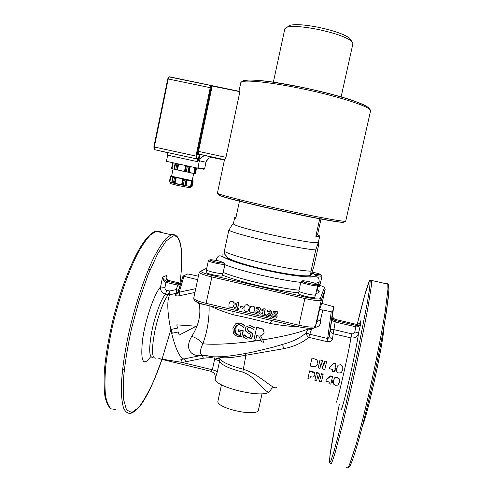 <?xml version="1.0" encoding="UTF-8"?>
<svg xmlns="http://www.w3.org/2000/svg" width="493" height="493" viewBox="0 0 493 493"><rect width="100%" height="100%" fill="white"/><g stroke="black" fill="none" stroke-linecap="round" stroke-linejoin="round"><path stroke-width="0.74" d="M257.894 80.396C281.096 81.887 333.767 93.313 355.724 101.632M351.041 40.315L349.753 38.306C344.428 34.276 333.755 30.56 317.732 27.152C304.532 24.662 295.307 24.04 290.057 25.291L287.906 26.677M284.825 28.853L287.166 27.158C292.793 25.839 302.745 26.53 317.024 29.223C334.365 32.92 345.889 36.913 351.608 41.209L352.933 43.637L341.107 96.905M342.931 222.09C343.461 223.372 315.347 218.381 281.072 210.899C246.796 203.436 218.849 196.202 219.551 195.185M319.963 284.393L319.495 286.482L318.065 286.692M300.94 281.756L300.915 281.805C300.237 283 317.874 286.969 317.665 285.57L315.606 294.771C315.785 296.299 298.166 292.318 298.875 290.999L298.894 290.944M222.781 273.43L222.398 275.199M206.592 270.016L206.099 272.321C205.433 273.609 222.183 277.14 222.3 275.741L222.62 273.467M319.747 285.355C322.829 286.378 324.363 287.148 324.345 287.666L320.308 298.505C319.033 299.442 314.004 298.955 305.21 297.051L212.224 275.488C205.008 273.732 201.193 272.302 200.774 271.193L206.783 268.174M315.36 294.968L314.842 297.279C315.009 298.801 297.803 294.919 298.499 293.594L299.017 291.271M199.511 272.013L199.227 272.191C199.671 273.418 203.825 274.989 211.707 276.906L304.828 298.518C314.435 300.601 319.932 301.118 321.307 300.083L325.244 289.058L324.918 288.559M197.644 279.673L182.989 276.111L187.771 273.917L198.377 276.209M260.563 335.869L264.014 342.302L261.758 341.889L258.702 335.998L256.687 335.585L255.571 340.669L253.815 340.299L256.613 327.5L262.695 329.17L263.237 329.558L264.119 332.639C263.459 334.309 262.276 335.388 260.563 335.869M254.647 310.048L253.531 312.426L251.424 312.821L249.686 311.508L249.668 308.877L250.783 306.504L252.891 306.104L254.622 307.429L254.819 309.857L253.704 312.229M233.885 305.167L232.782 307.546L230.687 307.94L228.955 306.634L228.931 304.002L230.04 301.636L232.129 301.235L233.861 302.56L234.089 304.988L232.782 307.546M248.99 308.717L247.874 311.095L245.773 311.49L244.041 310.183L244.017 307.546L245.132 305.173L247.233 304.779L248.965 306.104L249.168 308.532L248.016 310.941M339.276 379.32L339.276 382.377L337.933 385.033L335.419 385.397L333.336 383.911L333.311 380.941L334.673 378.174L337.206 377.718L339.276 379.32L339.338 378.901L339.406 381.619M342.771 366.336L342.758 369.608L341.372 372.585L338.827 373.084L337.871 372.646L336.756 371.463L336.781 368.179L338.167 365.202L340.7 364.697L342.771 366.336M317.079 359.878L317.948 363.668L315.526 366.638L314.096 366.786L310.171 366.022L311.989 357.998L317.079 359.878M336.004 368.727L335.678 370.175L334.63 369.923L334.205 371.814L332.325 371.365L332.757 369.473L329.342 368.653L329.681 367.156L334.075 363.279L336.01 363.742L334.957 368.474L336.004 368.727L334.969 368.407M314.454 372.936L314.935 375.05L313.881 376.664L312.79 377.065L310.362 376.732L309.844 379.055L307.915 378.593L309.555 371.223L314.454 372.936L314.546 372.548L314.935 375.05M332.547 381.428L332.239 382.734L331.197 382.482L330.809 384.146L328.936 383.696L329.324 382.026L325.922 381.206L326.237 379.856L330.581 376.288L332.516 376.757L331.499 381.175L332.547 381.428L332.639 380.886L331.623 380.639M321.701 303.361L319.532 309.69L316.722 322.225C316.999 321.356 318.25 320.733 320.462 320.358L322.804 309.968L319.532 309.69M321.701 303.374L333.706 306.763L332.522 312.038L322.804 309.968M333.706 306.763L332.492 315.748L333.706 306.763M362.33 426.383C368.468 411.877 383.8 340.805 384.065 325.978M123.435 369.565L124.341 368.832M149.854 270.386L148.88 268.408M262.048 393.716L258.498 409.819C258.196 417.583 215.268 408.222 217.968 400.982L217.98 400.92M215.361 378.285L215.312 378.544C212.323 386.192 260.945 398.578 268.956 392.101L270.3 390.542C271.797 388.133 273.128 387.067 274.287 387.344M276.585 387.664C272.228 389.353 260.84 375.013 243.332 369.226L242.784 372.135C256.539 377.139 264.71 392.514 268.956 392.108M215.318 378.538L217.228 372.067L219.508 361.511C222.01 365.208 229.769 368.746 242.784 372.135M332.504 314.725L329.361 335.511C329.065 337.397 328.498 338.395 327.654 338.494L326.951 341.631C330.224 341.883 332.072 340.983 332.492 338.938L333.237 333.718L350.942 337.89C354.794 338.389 357.314 336.91 358.491 333.447L360.784 323.457C360.038 325.127 358.528 325.787 356.248 325.429L335.049 320.475C332.997 319.889 331.974 318.755 331.98 317.067C331.857 319.563 332.812 321.171 334.846 321.892L335.166 321.972L335.48 320.573M320.308 298.505L321.307 300.083L315.421 326.292L316.722 322.225M158.795 358.602L182.12 362.404C181.781 360.617 181.369 359.65 180.882 359.489L184.407 358.867C175.545 360.438 162.844 304.797 169.826 294.851L169.703 291.006L166.813 290.359C165.414 289.859 164.804 288.867 164.976 287.376L166.018 282.378L178.01 285.176L180.426 284.572M203.399 358.183L202.05 355.268L184.407 358.867L185.818 361.757L203.399 358.183L207.023 357.906L206.887 355.681M202.352 355.206L202.05 355.268C191.358 357.333 184.043 348.884 191.789 336.281C196.824 338.235 200.509 340.725 202.845 343.744C207.343 331.579 209.426 318.909 209.094 305.734M207.023 357.906L210.905 357.598L210.616 356.507M210.905 357.598L213.851 356.852M219.058 356.858C222.201 358.534 231.155 357.992 245.921 355.231L243.332 369.226C229.904 365.738 221.905 362.115 219.323 358.356C218.904 358.091 217.333 358.399 214.615 359.274L213.888 356.994L214.393 356.877M282.631 344.404L283.543 348.724L245.921 355.231L245.397 353.512M283.543 348.724C293.92 346.665 302.338 342.869 308.784 337.335C306.96 335.912 306.122 334.383 306.276 332.757C300.687 337.699 293.23 341.452 283.913 343.997L272.943 347.226L254.289 351.737C246.968 353.327 234.304 355.564 225.708 356.39C209.685 357.548 211.066 356.334 205.187 355.324M331.228 311.927L327.654 338.494L309.518 334.205L306.276 332.757L307.866 329.053C298.462 332.941 283.432 336.546 262.763 339.868M205.162 355.33C199.825 355.897 199.055 352.033 202.845 343.744C214.005 345.075 237.706 343.683 260.859 340.164M326.951 341.631L308.784 337.335L311.44 329.478L307.866 329.053L308.014 328.406M158.783 358.602L210.739 371.272L212.36 369.775L214.615 359.274C217.327 359.97 218.96 360.716 219.508 361.511L218.837 356.864M333.262 381.175L334.741 377.761L337.261 377.342L339.338 378.901M317.763 375.635L316.617 380.695L314.854 380.269L316.512 372.899L318.891 373.472L320.37 378.384L321.35 374.064L323.125 374.495L321.442 381.865L319.587 381.416L317.763 375.635L316.617 380.695M316.512 372.899L316.605 372.529L318.971 373.096L320.487 377.848L321.43 373.694L323.198 374.119L323.125 374.495M336.59 370.114L336.762 368.129L337.915 365.504M321.393 363.378L321.22 362.793L319.963 368.376L318.195 367.951L320.006 359.915L322.385 360.482L323.809 365.683L324.844 361.073L326.619 361.498L324.807 369.534L322.94 369.091L321.226 362.774M323.353 364.019L323.815 365.621L324.844 361.073M317.967 362.176L317.905 363.828M332.325 371.365L332.732 369.467M329.342 368.653L329.681 367.088L331.949 365.153M310.374 376.732L309.844 379.055M309.555 371.223L309.653 370.853L312.636 371.574L314.546 372.548M328.936 383.696L329.306 382.02M325.922 381.206L326.341 379.314L330.643 375.912L332.578 376.375L332.516 376.757M332.51 314.682L332.529 314.559C332.337 317.061 333.243 318.675 335.252 319.415L335.277 319.421M332.522 314.589L332.492 315.717C332.602 317.239 333.521 318.466 335.252 319.409L356.266 324.326C358.534 324.579 360.019 323.402 360.734 320.807L360.617 321.294M180.666 283.789L178.632 283.888L178.01 285.176M179.803 283.074L178.226 283.789L177.702 285.114L176.352 289.576L176.494 293.421L175.668 294.463C175.083 295.788 176.346 296.213 179.446 295.757L194.945 292.441M166.246 276.647L166.56 275.525L162.585 277.171C162.745 279.882 163.886 281.62 166.018 282.378L166.554 281.059C164.397 280.381 163.078 279.087 162.585 277.171L160.545 286.969L164.976 287.376M166.159 277.467L166.56 275.525C165.623 278.003 166.153 279.611 168.156 280.351L179.729 283.062M180.506 283.21L180.839 283.228M179.772 284.017L179.84 283.543M360.685 321.023L360.204 322.299C360.143 322.773 359.335 323.439 357.795 324.295L356.254 324.326L335.252 319.409L334.846 321.892M356.266 324.326L354.8 331.937C354.319 333.391 353.315 334.026 351.774 333.835L334.125 329.688C331.863 329.398 330.575 329.423 330.267 329.768C330.193 331.758 331.185 333.077 333.237 333.718L335.166 321.972L355.964 326.841C358.269 327.118 359.872 325.99 360.784 323.457L360.648 321.165M195.746 288.664L179.181 292.22L179.446 295.757M183.944 276.481L179.181 292.22C178.244 293.243 177.85 293.372 177.991 292.62L183.002 276.142M177.961 292.768L177.388 293.625L175.668 294.463M177.936 292.78L169.826 294.851L168.168 294.832L169.574 291.006M332.522 312.038L329.361 335.511C329.342 337.212 330.384 338.352 332.492 338.938M210.394 306.036C215.768 308.84 223.378 311.742 233.214 314.75L232.807 311.323M233.214 314.75C245.2 317.202 257.562 320.123 270.312 323.513L271.643 320.481M298.573 326.828L206.037 305.013L206.074 303.355C198.18 301.377 194.063 299.645 193.737 298.166L193.743 298.136M199.468 303.103L199.178 303.756L203.208 304.286M199.129 302.979L198.821 303.67L199.178 303.756C201.199 314.442 198.741 325.281 191.789 336.281M196.035 301.537L198.821 303.67M253.815 340.299L256.637 327.253L262.553 328.874L263.619 330.063M260.606 335.862L262.473 339.43M236.763 323.365L240.011 323.02L242.821 324.092L244.436 325.3L243.684 327.537L242.155 326.002L239.376 324.647C237.115 324.807 235.518 326.144 234.594 328.665L234.878 332.849L237.577 335.043L240.27 335.332L240.985 332.035L238.051 331.247L238.378 329.755L242.994 330.982L241.78 336.559L237.318 336.528L233.405 333.656L232.906 328.221L235.543 323.839L239.586 323.174L242.476 324.265L244.134 325.485L243.684 327.537M238.353 324.745L235.087 328.523L235.346 332.695L237.977 334.87L240.307 335.166M238.378 329.755L243.296 330.785L241.78 336.559M243.739 334.901L247.529 337.576L250.074 337.138L250.931 336.121L249.735 333.786L247.486 332.646L245.576 330.988L245.237 328.467C245.81 327.075 247.116 326.193 249.156 325.824L250.426 325.873L254.172 327.599L253.729 329.632L250.222 327.37L249.168 327.352L247.079 328.739L248.355 331.142L250.9 332.448C252.305 333.484 252.94 334.753 252.823 336.263L251.029 338.709L247.338 339.073L243.277 337.033L243.739 334.901L244.134 334.722L247.708 337.341L250.161 336.916L250.906 336.201M246.426 326.914L249.378 325.608L250.592 325.651L254.246 327.358L253.729 329.632M247.585 328.011L247.307 328.529L248.54 330.92L251.029 332.208C252.391 333.237 253.014 334.5 252.891 336.004L252.854 336.14M354.8 331.937C357.037 332.498 358.269 333.003 358.491 333.447C357.591 340.971 352.557 365.726 347.793 385.822C342.641 407.07 340.404 414.219 341.064 407.273M150.531 356.895C143.093 367.045 140.413 361.48 142.489 340.207C145.244 319.821 154.303 293.526 160.545 286.969C160.256 290.55 161.877 292.953 165.401 294.179L166.813 290.359M171.391 329.379L172.267 333.219L178.343 331.955L179.15 335.104L196.196 326.224L176.808 324.844L177.468 328.11L171.391 329.379L177.449 328.036M176.808 324.844L196.196 326.224M330.643 375.912L330.581 376.288M326.341 379.314L326.237 379.856M321.43 373.694L321.35 374.064M320.487 377.848L320.37 378.384M318.971 373.096L318.891 373.472M334.741 377.761L334.673 378.174M271.033 317.295L266.269 316.173L266.503 315.119L268.808 313.862L270.078 312.42L269.258 311.249L267.477 311.434L267.785 310.029L268.944 309.992L269.856 310.091L271.772 312.593L270.096 314.614L268.556 315.428L271.304 316.075L271.033 317.295L271.304 316.075M268.882 315.267L271.446 315.871M267.785 310.029L270.004 309.9L271.914 312.402L271.384 313.357M266.503 315.119L269.862 312.852M259.953 312.63L258.93 313.992L257.802 314.183L254.789 313.184L255.091 311.779L256.841 312.778L257.864 312.79L258.344 312.149L258.03 311.373L256.754 310.978L257.001 309.844L258.252 310.005L258.751 309.462L258.554 308.877L255.959 308.698L256.261 307.318L258.412 307.398L260.051 308.193L260.446 309.573L258.936 310.861L260.113 312.433L259.528 313.449M259.256 310.744L259.737 311.453M259.897 311.262L260.113 312.433M256.261 307.318L258.579 307.213L260.212 308.008L260.606 309.382L260.212 310.029M257.001 309.844L258.252 310.005M255.091 311.779L257.864 312.79M245.292 305.019L247.418 304.6L249.15 305.919L249.168 308.532M238.618 309.659L234.372 308.661L234.613 307.54L235.968 307.86L236.702 304.452L235.346 304.138L235.574 303.084L236.671 303.177L237.281 302.566L238.692 302.899L237.54 308.23L238.858 308.538L238.618 309.659L238.858 308.538M237.281 302.566L238.889 302.72L237.737 308.045L239.062 308.353M235.574 303.084L236.671 303.177M234.613 307.54L236.018 307.638M230.102 301.58L232.339 301.063L234.064 302.382L234.089 304.988M242.987 308.335L240.122 307.657L240.381 306.461L243.246 307.133L242.987 308.335L243.246 307.133M240.381 306.461L243.437 306.948M250.882 306.399L253.063 305.925L254.795 307.244L254.819 309.857M265.068 315.89L260.791 314.879L261.037 313.758L262.405 314.078L263.151 310.664L261.789 310.344L262.017 309.29L263.12 309.382L263.737 308.772L265.154 309.105L263.983 314.448L265.314 314.762L265.068 315.89L265.314 314.762M263.737 308.772L265.308 308.914L264.137 314.251L265.468 314.565M262.017 309.29L263.12 309.382M263.28 309.191L263.638 308.969M261.037 313.758L262.455 313.856M277.06 316.407L276 317.923L275.008 318.164L271.871 317.221L272.179 315.81L273.886 316.789L274.971 316.734L275.408 316.087L275.211 315.347L272.715 314.707L273.516 311.077L277.818 312.087L277.553 313.314L274.786 312.661L274.552 313.739L276.635 314.608L277.195 316.204L276.733 317.122M274.878 312.685L274.687 313.542L276.635 314.608M276.77 314.411L277.195 316.204M273.516 311.077L277.953 311.896L277.553 313.314M272.179 315.81L274.971 316.734M235.346 332.695L234.878 332.849M242.821 324.092L242.476 324.265M310.898 275.18C308.76 277.146 287.881 274.693 265.259 269.579C242.618 264.488 225.165 258.314 226.46 256.175M318.244 246.808L313.782 266.805L311.095 274.965C310.639 275.76 310.615 274.496 311.021 271.175L315.748 249.951L318.392 242.26C318.761 241.829 318.718 243.345 318.244 246.808M319.791 236.104L318.305 242.328C317.356 245.662 233.479 227.372 233.497 223.834L233.423 223.582M233.442 223.502L232.197 224.679L228.801 230.317L224.309 251.362C224.759 254.08 225.393 255.559 226.207 255.787M315.748 249.951C296.885 248.515 239.432 235.506 228.801 230.317M311.021 271.175C291.998 270.645 234.711 257.506 224.309 251.362M321.011 219.065L317.523 234.717L319.797 236.079C319.741 236.443 318.423 236.517 315.834 236.307L319.729 218.824M319.772 218.615L319.988 217.647M239.74 199.856L239.487 201.015M239.444 201.224L235.777 218.362L234.717 217.53L236.03 217.191M244.084 201.224L244.171 200.824M321.337 217.579L321.054 218.855M317.523 234.717L315.834 236.307M223.046 273.227C223.249 274.712 205.772 271.058 206.444 269.751L208.385 260.637C207.738 261.82 225.227 265.487 224.993 264.119L223.046 273.227M315.347 275.347C319.396 276.16 321.621 276.382 322.021 276.018L320.179 284.239L318.57 284.43M191.654 186.619L190.988 186.607L192.165 180.974L192.788 181.196L191.654 186.619L191.999 186.637L193.133 181.227L192.159 180.654L193.657 173.487M190.988 186.607L184.857 185.417L186.003 179.939L192.165 180.974M185.497 185.639L186.681 179.957M185.978 185.793L187.192 179.982M190.483 186.588L191.691 180.82M182.311 184.992L173.407 182.909L174.54 177.431L179.544 178.207L184.419 179.612L183.279 185.097L182.311 184.992L183.495 179.298M174.331 183.223L175.514 177.535M175.033 183.451L176.241 177.628M181.578 184.9L182.786 179.076M169.826 181.979L169.382 181.689L170.504 176.278L173.376 176.888L171.915 182.632L173.086 176.956M169.629 181.88L170.794 176.26M171.915 182.632L169.82 182.016L171.009 176.254M171.693 182.626L172.895 176.827M173.043 169.037L171.558 176.235L192.159 180.66M173.339 177.141L174.54 177.431M184.419 179.612L186.003 179.939M192.788 181.196L193.133 181.227M170.344 182.305L178.275 184.314L190.84 186.619M172.211 182.62L173.407 182.909M183.279 185.097L184.857 185.417M174.861 163.177L175.607 163.627L174.399 169.278L171.921 168.575L173.228 162.819L172.895 162.838L171.465 168.267L172.895 162.838M175.335 163.442L174.158 169.111M175.138 163.325L173.937 169.124M184.179 165.217L187.358 166.203L186.225 171.675L180.925 170.855L175.773 169.382L176.907 163.916L177.942 164.027L176.765 169.715M186.366 165.87L185.183 171.564M185.664 165.648L184.45 171.472M177.942 164.027L180.198 164.348M178.688 164.101L177.468 169.937M195.24 167.638L196.202 168.045L195.074 173.45L191.45 173.074L187.919 172.032L189.059 166.566L189.78 166.603L188.597 172.285M195.542 167.799L194.365 173.425M194.815 167.546L193.86 173.394M189.78 166.603L190.994 166.708M190.292 166.64L189.084 172.451M193.959 173.444L194.599 173.53M194.858 173.536L195.438 173.505L196.565 168.113L196.066 167.817M196.202 168.045L196.565 168.113M187.358 166.203L189.059 166.566M175.607 163.627L176.907 163.916M172.451 168.846L193.934 173.444M195.074 173.45L195.438 173.505M186.225 171.675L187.919 172.032M174.479 169.081L175.773 169.382M168.501 77.247L167.762 78.88L153.859 146.926L154.235 149.416M167.749 152.707L154.445 149.669L154.309 147.019L168.224 78.917L168.994 76.89L239.567 91.39M167.762 78.88L210.252 87.68L195.974 156.078L195.968 158.715L197.317 159.023L167.595 152.553L167.682 155.159L166.412 161.328L197.348 168.101L197.933 167.712L199.388 160.78L205.988 162.252L204.589 168.896L197.933 167.712M197.385 168.107L204.028 169.272L204.589 168.896M205.988 162.252C207.091 158.728 209.451 157.175 213.062 157.581L206.764 155.899C202.999 155.474 200.54 157.101 199.388 160.78M224.451 159.905L223.341 159.547L224.814 159.744L225.979 157.335L239.888 91.673L239.604 91.384M239.888 91.673L210.868 85.782L210.992 87.896L197.773 151.215C197.41 153.132 197.41 154.235 197.755 154.525L199.209 154.901L200.072 154.451L206.764 155.899M225.979 157.335L198.513 151.382L211.731 88.111L211.713 85.807M199.209 154.901L198.303 159.245L199.036 159.405L200.072 154.451L198.5 154.032L197.755 154.525M167.682 155.159L197.305 161.618L197.317 159.023L198.057 158.536L198.303 159.245L197.305 161.618L199.036 159.405M365.418 105.662C355.57 100.461 324.714 91.716 294.876 85.93C265 80.112 243.104 78.535 242.439 81.567M344.089 222.177C343.288 222.565 337.878 221.893 327.857 220.161C313.634 217.616 292.152 213.222 271.125 208.533C233.3 200.059 210.671 193.62 220.901 194.649M224.494 159.689L217.419 193.127C216.698 194.131 245.434 201.514 280.948 209.26C316.463 217.019 345.839 222.318 345.716 221.154L370.563 110.845C371.734 107.412 343.005 97.577 307.047 89.788C271.088 81.955 241.052 79.028 240.806 82.651L240.787 82.725M302.191 280.967C302.794 279.956 317.393 283.309 316.851 284.344C316.444 285.416 301.414 281.959 302.191 280.967M222.423 275.112C238.778 281.786 276.191 290.543 298.653 292.891M315.902 293.452C319.717 292.836 320.234 291.517 317.461 289.496M216.273 259.195L216.846 260.458M224.87 264.679C240.19 270.965 278.736 279.975 300.792 282.36M314.651 283.148C317.523 282.988 319.039 282.507 319.181 281.713C319.125 278.964 318.558 277.442 317.486 277.14C317.745 276.727 315.347 276.702 310.307 277.06L292.688 275.334L266.75 270.472L240.066 263.601L222.571 256.779C221.03 255.941 219.958 255.651 219.36 255.898C218.633 255.645 217.598 256.767 216.254 259.269L216.039 260.298M311.927 272.894C323.353 278.28 305.161 278.323 274.25 272.044C243.363 265.826 217.056 256.699 222.854 254.758M319.168 281.768L317.51 289.175L316.66 290.063M299.054 290.198C276.974 288.004 238.47 278.952 223.212 272.438M305.21 297.051L298.881 325.214L206.074 303.355L212.224 275.488M324.345 287.666L325.238 289.071L324.339 287.684M330.39 463.475L331.019 464.209C331.894 462.687 333.243 458.897 335.086 452.833L342.487 424.886L351.842 385.267C358.325 356.457 364.309 327.432 367.988 307.207L371.445 285.318L371.747 280.468L370.668 280.227L369.405 280.93L365.048 294.081L357.209 324.4C364.074 296.194 369.639 276.955 370.188 280.948L369.701 287.752L367.384 302.425L357.77 351.238L344.761 409.27L338.753 433.667L333.971 451.397L330.821 461.047L329.484 462.354L329.903 455.957L335.148 425.268L339.381 404.032C335.191 424.442 332.208 440.44 330.439 452.026L329.441 460.776M348.237 467.339L349.605 466.637C350.948 464.184 352.729 459.55 354.948 452.74C359.687 437.414 366.207 411.883 372.48 383.764C378.698 355.539 383.967 327.95 386.808 309.173L389.002 289.249L388.348 284.634M161.963 359.379L154.303 379.524C148.941 391.51 143.709 400.846 138.607 407.532L131.773 412.512L126.522 409.917L123.521 399.262L123.281 380.947C124.587 365.313 127.342 347.799 131.551 328.418L139.272 299.941L148.257 274.299L157.477 254.141L165.968 241.157L172.994 235.974C181.695 234.083 183.747 255.664 179.748 285.003M162.536 357.684L161.981 359.323M325.232 289.089L321.966 303.626L325.244 289.058M314.713 327.401C319.002 326.976 320.918 324.628 320.462 320.358M311.44 329.478L311.675 328.43M315.421 326.292C313.979 327.648 308.464 327.284 298.881 325.214L298.598 326.834C309.351 328.757 314.725 328.942 314.719 327.395M217.228 372.067C216.692 371.235 215.065 370.471 212.36 369.775L182.12 362.404L185.818 361.757M351.774 333.835L350.942 337.89C350.03 344.059 346.326 361.998 342.629 378.051C338.586 395.337 336.429 403.379 336.146 402.183M158.962 358.584L164.385 359.908M175.847 235.407L172.069 234.514L171.219 234.754L166.141 238.39C162.314 242.772 158.198 249.193 153.785 257.654C144.843 276.105 135.587 303.528 129.129 331.512C124.575 352.359 121.87 371.679 121.315 386.771C121.333 395.971 122.098 403.114 123.607 408.204C125.493 412.031 127.921 413.726 130.885 413.276C138.083 410.663 142.828 402.522 147.604 393.845C152.608 384.238 157.403 372.751 161.981 359.379M115.67 409.449L111.165 408.876C108.608 406.54 106.722 402.048 105.508 395.398C104.738 387.547 104.799 377.921 105.693 366.521C107.086 354.307 109.249 341.273 112.194 327.426C118.659 299.51 128.149 272.204 137.485 253.883C142.101 245.489 146.439 239.136 150.494 234.816L156.848 231.044L159.399 231.199L161.605 232.56M386.395 283.808L387.208 283.105L387.757 283.672L387.966 289.095L385.249 311.2C382.007 331.573 376.295 360.728 369.812 389.606C364.925 411.039 360.063 430.432 355.934 445.093L349.42 464.93C347.941 468.005 346.949 468.868 346.443 467.512M347.775 468.017L349.617 466.742C351.016 464.092 352.834 459.303 355.065 452.383C359.847 436.847 366.367 411.224 372.622 383.147C377.336 361.579 381.262 341.902 384.392 324.117L388.422 296.983C389.156 290.87 388.971 286.587 387.874 284.147L371.747 280.468L371.697 280.018M178.226 283.789L166.554 281.059L168.23 280.369M178.62 290.55L176.352 289.576L169.703 291.006M270.312 323.513C281.25 325.405 290.593 326.495 298.339 326.773M316.586 322.767L316.469 323.118M152.916 357.493C149.108 357.659 148.689 349.192 151.671 332.072C154.753 316.278 160.952 299.368 165.401 294.179L168.168 294.832C163.775 300.034 157.606 316.956 154.512 332.763C151.524 349.876 151.899 358.343 155.646 358.158M312.636 371.574L312.544 371.944M337.261 377.342L337.206 377.718M333.404 380.423L333.311 380.941M237.977 334.87L237.577 335.043M235.087 328.523L234.594 328.665M240.596 323.131L240.202 323.291M218.208 260.76C226.447 263.25 225.572 263.65 215.583 261.962C207.387 259.466 208.262 259.065 218.208 260.76M312.168 272.173C321.689 273.825 324.979 276.481 314.374 274.065L311.749 273.399M170.307 182.287L170.06 183.476L178.022 185.534L190.649 187.87L190.902 186.668M153.859 146.926L196.719 156.244L197.773 151.215L198.513 151.382L198.5 154.032L224.814 159.744M210.868 85.782L210.252 87.68L211.731 88.111M224.407 160.108L212.193 157.458M198.057 158.536L196.713 158.222L196.719 156.244M154.445 149.669L195.968 158.715L196.713 158.222M207.454 159.381L206.357 161.075M370.557 110.888L368.616 107.591C364.068 104.923 357.708 102.236 349.537 99.537C335.986 95.266 320.117 91.199 301.926 87.353C270.706 81.548 245.976 76.902 240.806 82.651L238.982 91.273M290.057 25.291L287.166 27.158M349.753 38.306L351.608 41.209M273.362 82.177L284.837 28.791M298.875 290.999L300.915 281.805L301.728 281.065C302.147 280.942 300.952 281.343 309.228 283.512C320.518 285.712 316.247 283.333 317.665 285.57M222.799 273.418L222.62 274.262M224.149 254.419L224.697 253.229M200.774 271.193L199.227 272.191M317.498 289.218C317.948 291.215 318.349 292.213 318.706 292.232C318.946 292.596 318.016 292.996 315.908 293.421M298.659 292.885C275.735 290.469 238.501 281.688 222.423 275.106M221.462 384.811L217.968 400.982M110.709 408.555C108.164 406.294 106.242 402.257 104.96 396.452C104.048 389.618 103.844 381.206 104.356 371.217C105.705 354.905 108.787 336.885 113.606 317.165C125.53 271.15 143.377 234.187 155.93 231.266L171.219 234.754L172.26 234.576C182.145 233.947 183.495 254.388 180.025 283.124M162 359.323L170.72 330.181M179.779 284.991L179.976 283.475M180.518 283.21L178.984 283.962L180.66 283.814M180.148 283.148L168.162 280.351C166.203 279.044 165.574 277.781 166.264 276.561M182.989 276.111L177.375 293.631M177.924 292.811L177.388 293.625M215.342 378.377C215.188 371.808 213.192 372.924 210.924 371.315M205.945 304.988C195.444 302.338 194.538 300.292 194.809 300.545C194.254 300.477 193.897 299.682 193.737 298.166L199.234 272.179M191.937 325.744L191.42 325.891M339.369 381.847L339.443 381.366M239.838 335.351L240.159 335.166M239.586 323.174L240.011 323.02M233.497 223.834L232.197 224.679M233.417 223.606L234.717 217.53M208.385 260.637C210.622 259.497 205.791 259.238 214.985 261.826C227.181 264.414 223.97 261.863 224.993 264.119M314.374 274.065L321.572 275.057L322.021 276.018M191.259 180.574L191.623 180.777M168.341 77.364L168.994 76.89M239.746 91.427L169.198 76.742M206.499 161.038C206.894 161.001 207.214 160.447 207.473 159.362"/></g></svg>
